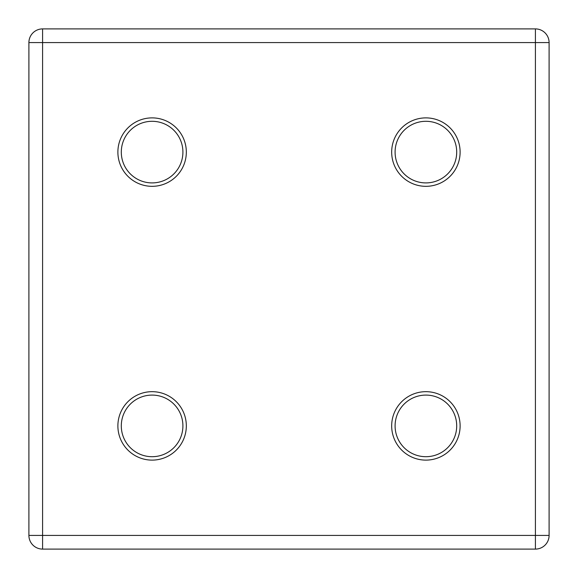 <?xml version="1.0" encoding="UTF-8"?>
<svg xmlns="http://www.w3.org/2000/svg" width="578" height="578" viewBox="0 0 578 578"><rect width="100%" height="100%" fill="white"/><g stroke="black" fill="none" stroke-linecap="round" stroke-linejoin="round"><path stroke-width="0.87" d="M152.108 460.117A34.225 34.225 0 0 1 117.883 425.892A34.225 34.225 0 0 1 152.108 391.674A34.225 34.225 0 0 1 186.326 425.892A34.225 34.225 0 0 1 152.108 460.117M152.108 395.092A30.8 30.8 0 0 0 121.301 425.892A30.8 30.8 0 0 0 152.108 456.699A30.8 30.8 0 0 0 182.908 425.892A30.8 30.8 0 0 0 152.108 395.092M152.108 186.326A34.225 34.225 0 0 1 117.883 152.108A34.225 34.225 0 0 1 152.108 117.883A34.225 34.225 0 0 1 186.326 152.108A34.225 34.225 0 0 1 152.108 186.326M152.108 121.301A30.8 30.8 0 0 0 121.301 152.108A30.8 30.8 0 0 0 152.108 182.908A30.8 30.8 0 0 0 182.908 152.108A30.8 30.8 0 0 0 152.108 121.301M425.892 186.326A34.225 34.225 0 0 1 391.674 152.108A34.225 34.225 0 0 1 425.892 117.883A34.225 34.225 0 0 1 460.117 152.108A34.225 34.225 0 0 1 425.892 186.326M425.892 121.301A30.8 30.8 0 0 0 395.092 152.108A30.8 30.8 0 0 0 425.892 182.908A30.8 30.8 0 0 0 456.699 152.108A30.8 30.8 0 0 0 425.892 121.301M425.892 460.117A34.225 34.225 0 0 1 391.674 425.892A34.225 34.225 0 0 1 425.892 391.674A34.225 34.225 0 0 1 460.117 425.892A34.225 34.225 0 0 1 425.892 460.117M425.892 395.092A30.8 30.8 0 0 0 395.092 425.892A30.8 30.8 0 0 0 425.892 456.699A30.8 30.8 0 0 0 456.699 425.892A30.8 30.8 0 0 0 425.892 395.092M28.9 535.409L28.9 42.591A13.691 13.691 0 0 1 42.591 28.9L535.409 28.9A13.691 13.691 0 0 1 549.1 42.591L549.1 535.409A13.691 13.691 0 0 1 535.409 549.1L42.591 549.1A13.691 13.691 0 0 1 28.9 535.409A13.691 13.691 0 0 0 42.591 549.1L42.591 535.409L535.409 535.409L535.409 42.591L42.591 42.591L42.591 535.409L28.9 535.409M549.1 535.409A13.691 13.691 0 0 1 535.409 549.1L535.409 535.409L549.1 535.409M535.409 28.9A13.691 13.691 0 0 1 549.1 42.591L535.409 42.591L535.409 28.9M28.9 42.591A13.691 13.691 0 0 1 42.591 28.9L42.591 42.591L28.9 42.591"/></g></svg>
